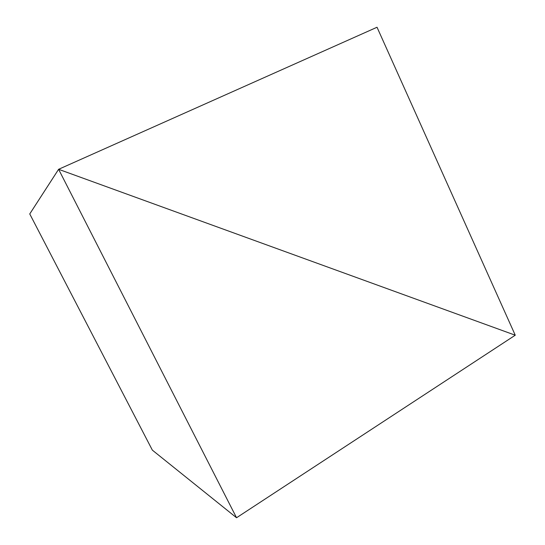 <?xml version="1.0" encoding="UTF-8"?>
<svg xmlns="http://www.w3.org/2000/svg" width="545" height="545" viewBox="0 0 545 545"><rect width="100%" height="100%" fill="white"/><g stroke="black" fill="none" stroke-linecap="round" stroke-linejoin="round"><path stroke-width="0.82" d="M29.75 213.947L58.608 169.304L515.25 335.209L377.031 27.25L58.608 169.304L29.75 213.947L152.355 450.143L236.544 517.75L515.25 335.209L58.608 169.304L236.544 517.75"/></g></svg>
